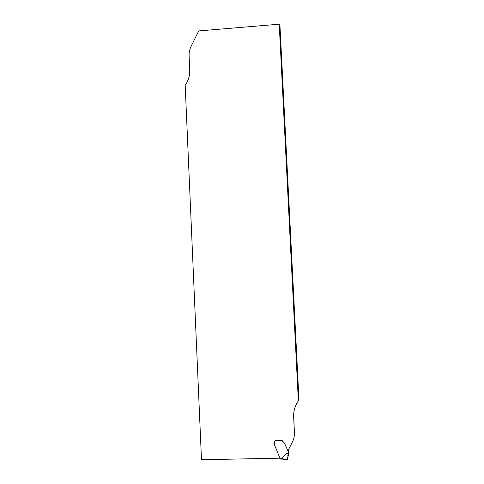 <?xml version="1.0" encoding="UTF-8"?>
<svg xmlns="http://www.w3.org/2000/svg" width="484" height="484" viewBox="0 0 484 484"><rect width="100%" height="100%" fill="white"/><g stroke="black" fill="none" stroke-linecap="round" stroke-linejoin="round"><path stroke-width="0.73" d="M279.226 24.2L279.921 24.974L298.967 399.645L298.356 400.867L279.226 24.2L198.7 30.922L191.186 46.155C189.674 49.162 188.978 52.32 189.105 55.636L189.734 69.926C189.922 75.504 188.403 80.634 185.184 85.317L201.489 459.733L185.184 85.317M288.621 452.951L288.627 453.272L286.316 453.326L288.621 452.951L288.603 452.576L284.828 443.822L287.871 450.864L292.3 442.255C293.879 439.133 294.593 435.8 294.435 432.248L293.667 416.978C293.425 411.037 294.992 405.665 298.356 400.867M201.489 459.733L279.946 458.173M275.214 440.724L274.38 442.134M281.827 440.01L275.221 440.156M281.833 440.119L284.828 443.822M293.667 416.978L294.429 434.329M284.822 443.858L281.851 440.355L275.233 440.507L274.349 442.509L274.597 445.159L280 458.3L280.581 459.092L282.033 459.062M286.316 453.326L281.416 458.669L287.774 459.788L287.72 456.872L287.78 459.739C286.909 458.584 288.464 455.71 288.652 453.865L287.569 458.778L287.756 459.782M288.276 450.072L288.742 451.227L288.652 453.883L288.809 452.377M275.227 440.071L275.233 440.507M287.671 459.461L281.416 458.669M288.627 453.272L288.658 453.81M287.762 455.849L288.652 453.683M294.526 431.147L294.435 432.248M280.526 458.802L281.507 458.784M288.603 452.576L288.742 451.251L288.597 452.552M288.573 452.437L288.712 451.118M288.01 451.082L288.083 450.453M280.581 459.092L281.966 459.062M287.744 459.782L281.924 459.05M287.569 458.771L287.744 457.15"/></g></svg>
